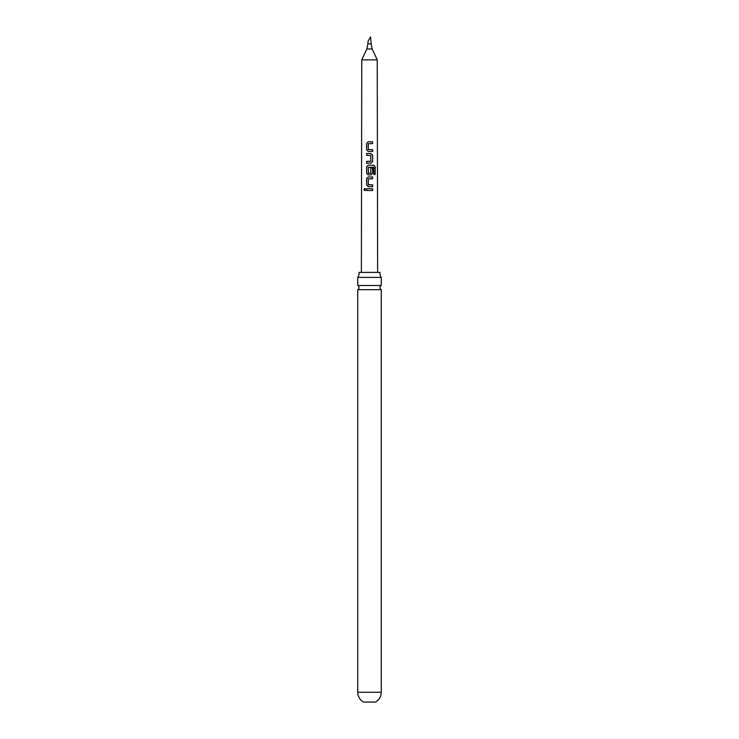<?xml version="1.0" encoding="UTF-8"?>
<svg xmlns="http://www.w3.org/2000/svg" width="739" height="739" viewBox="0 0 739 739"><rect width="100%" height="100%" fill="white"/><g stroke="black" fill="none" stroke-linecap="round" stroke-linejoin="round"><path stroke-width="1.11" d="M363.837 189.6L364.761 188.473L365.759 189.59L364.752 190.708L363.837 189.6M364.807 190.708L363.957 189.6L364.817 188.473M357.731 277.402L381.269 277.402A7.778 7.778 0 0 1 379.938 272.395L359.062 272.395A7.778 7.778 0 0 1 357.731 277.402L357.731 285.485L381.269 285.485A2.346 2.346 0 0 0 381.269 289.688L357.731 289.688L357.731 692.277C357.879 696.581 359.791 699.833 363.486 702.05L375.514 702.05C379.209 699.833 381.121 696.581 381.269 692.277L357.731 692.277M357.731 285.485A2.346 2.346 0 0 1 357.731 289.688M368.068 41.245L370.553 36.95L368.068 41.245L367.846 43.823L371.154 43.823L372.16 48.977L377.232 59.868L377.629 272.395M367.846 43.823L366.84 48.977L372.16 48.977M366.84 48.977L361.768 59.868L377.232 59.868M372.641 151.458L368.161 151.458L366.599 149.777L366.59 143.458L368.142 141.777L372.632 141.777L372.632 143.578L368.271 143.699L368.281 149.537L372.641 149.647L372.641 151.458M372.641 155.19L372.65 161.499L370.913 163.19L366.609 163.19L366.609 161.379L370.784 161.259L370.775 155.43L366.599 155.31L366.599 153.509L370.913 153.5L372.641 155.19L372.65 161.499M373.823 174.496L373.731 167.236L368.29 167.356L368.419 173.305L370.784 173.185L370.784 168.058L372.65 168.058L372.65 173.231L370.913 174.912L368.17 174.912L366.618 173.231L366.618 166.912L368.17 165.231L373.916 165.231L375.181 166.922L375.181 174.496L373.823 174.496M372.65 186.644L368.17 186.644L366.618 184.962L366.618 178.644L368.17 176.963L372.65 176.963L372.65 178.764L368.29 178.884L368.299 184.722L372.65 184.842L372.65 186.644M372.65 190.496L366.627 190.496L366.627 188.685L372.65 188.685L372.65 190.496M361.768 59.868L361.371 272.395M370.553 36.95L371.154 43.823M366.683 190.496L366.627 188.685M366.683 188.694L372.65 188.685M372.585 188.685L372.585 190.496M368.198 186.644L366.618 184.962M368.438 184.842L372.65 184.842M372.585 184.842L372.585 186.644M366.683 184.962L366.683 178.644L368.198 176.963L372.65 176.963M372.585 176.963L372.585 178.764M368.198 174.912L366.683 173.231L366.673 166.912L368.198 165.231L373.814 165.231L375.181 166.922M375.061 166.922L375.061 174.496M370.756 168.058L372.576 168.058L372.65 173.231M372.585 173.231L370.886 174.912M368.438 173.305L370.645 173.305M372.576 161.499L370.886 163.19M366.664 155.31L366.664 153.509L370.913 153.5M370.876 153.5L372.576 155.19M366.673 163.19L366.673 161.379L370.645 161.379M368.188 151.458L366.599 149.777M368.401 149.657L372.641 149.647M372.567 149.657L372.576 151.458M366.664 149.777L366.655 143.458L368.142 141.777L372.632 141.777M372.567 141.777L372.567 143.578M381.269 289.688L381.269 692.277M381.269 277.402L381.269 285.485"/></g></svg>
